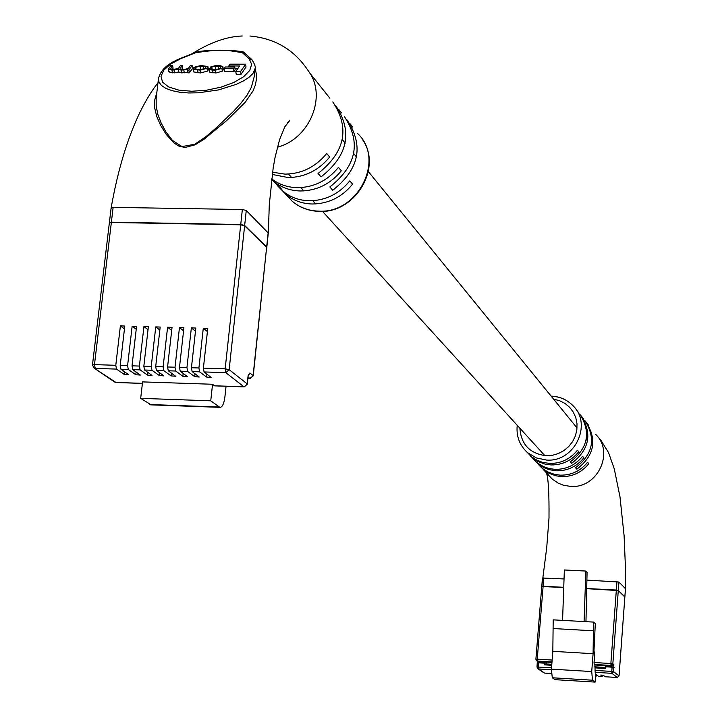 <?xml version="1.0" encoding="UTF-8"?>
<svg xmlns="http://www.w3.org/2000/svg" width="718" height="718" viewBox="0 0 718 718"><rect width="100%" height="100%" fill="white"/><g stroke="black" fill="none" stroke-linecap="round" stroke-linejoin="round"><path stroke-width="1.08" d="M206.874 374.087L206.551 377.076L211.119 377.408L204.065 371.951L203.4 368.128L225.165 368.828L240.736 224.501L111.38 222.176L94.489 364.609L115.786 365.3L120.391 325.9L124.797 326.026L120.211 365.444L127.58 365.677L132.148 326.232L136.564 326.358L132.013 365.821L139.4 366.063L143.941 326.564L148.366 326.69L143.842 366.207L151.247 366.44L155.752 326.896L160.186 327.022L155.698 366.584L163.121 366.826L167.59 327.237L172.042 327.363L167.581 366.97L175.021 367.212L179.464 327.57L183.916 327.695L179.491 367.356L186.949 367.589L191.356 327.911L195.826 328.036L191.437 367.742L198.913 367.975L203.284 328.243L207.762 328.368L203.4 368.128M206.551 377.076L199.577 371.807L198.913 367.975M195.018 373.737L194.686 376.681L199.254 377.013L192.11 371.565L191.437 367.742M194.686 376.681L187.631 371.412L186.949 367.589M183.18 373.396L182.857 376.295L187.416 376.627L180.173 371.17L179.491 367.356M182.857 376.295L175.713 371.026L175.021 367.212M171.369 373.046L171.055 375.9L175.605 376.241L168.272 370.784L167.581 366.97M171.055 375.9L163.821 370.641L163.121 366.826M159.593 372.705L159.27 375.514L163.821 375.846L156.398 370.398L155.698 366.584M159.27 375.514L151.956 370.255L151.247 366.44M147.836 372.355L147.522 375.119L152.063 375.46L144.551 370.012L143.842 366.207M147.522 375.119L140.118 369.869L139.4 366.063M136.115 372.005L135.801 374.733L140.333 375.074L132.731 369.626L132.013 365.821M135.801 374.733L128.307 369.483L127.58 365.677M124.42 371.664L124.106 374.347L128.63 374.688L120.938 369.24L120.211 365.444M124.106 374.347L116.531 369.097L115.786 365.3M151.139 404.871L140.692 398.346L142.577 381.895L212.546 384.265L214.574 385.79L243.949 386.787L225.811 372.66L204.065 371.951M240.736 224.501L244.659 225.479L229.15 369.689L247.216 383.879L248.015 376.358L249.882 372.965L253.104 375.55L266.665 246.983L244.659 225.479M266.665 246.983L253.248 375.783L249.864 378.44L248.105 377.049M116.531 369.097L95.243 368.406L94.489 364.609L92.469 364.995L109.369 222.688L111.38 222.176M215.032 385.808L214.574 385.79M226.062 386.248L224.922 396.785C223.989 403.812 222.311 407.339 219.887 407.348L210.742 400.824L212.546 384.265M140.692 398.346L210.742 400.824M159.845 330.047L155.752 326.896M148.025 329.67L143.941 326.564M136.232 329.293L132.148 326.232M124.465 328.916L120.391 325.9M171.692 330.433L167.59 327.237M183.575 330.81L179.464 327.57M195.476 331.195L191.356 327.911M207.412 331.59L203.284 328.243M156.174 98.303L156.183 106.381L157.942 114.692L161.236 123.236L165.957 131.915L172.401 140.369L181.977 146.58L194.766 144.264L205.949 136.644L215.894 128.181L233.601 111.272L241.024 103.123L247.073 95.126L251.372 87.264L254.136 76.997L255.025 68.793L252.853 73.604L248.993 77.32L243.411 80.928L236.285 84.338L218.55 89.912L198.5 92.802L188.717 92.963L179.751 92.236L172.051 90.665L165.885 88.368L161.505 85.496L159.01 82.22L158.454 78.666L156.174 98.303M273.45 181.169L279.437 187.569L281.905 189.525L278.826 186.231L271.664 179.527M279.58 187.721L285.531 194.075C293.088 200.421 302.036 203.732 312.375 204.002C328.53 203.786 341.939 197.172 352.601 184.158L349.81 180.855C339.102 193.923 325.649 200.564 309.431 200.789C299.056 200.519 290.081 197.199 282.497 190.835L277.848 186.133M271.566 179.428L273.244 180.954C280.909 187.38 289.982 190.728 300.474 190.988C316.862 190.746 330.477 184.014 341.31 170.794L338.438 167.393C327.561 180.667 313.892 187.425 297.44 187.676C287.658 187.443 279.06 184.508 271.637 178.854M272.212 174.429L288.187 177.561C304.827 177.292 318.648 170.444 329.661 157.009L326.69 153.49C315.633 166.98 301.757 173.855 285.055 174.133L272.526 172.221M111.317 208.247L113.13 207.367L242.352 209.512L246.265 210.5L268.155 232.901M255.069 68.165L256.299 73.766L256.407 79.393L255.357 85.056L253.122 90.755L245.269 102.216L226.915 120.373L203.948 139.328L195.027 144.839L185.047 147.495L178.71 146.023L173.657 142.711L166.109 134.257L160.653 125.381L156.82 116.657L154.738 108.23L154.693 100.152L156.874 92.272M229.661 50.314L212.564 50.296M268.344 232.659L266.773 247.548L244.623 225.784L240.701 224.806L111.344 222.472L109.333 222.984L111.128 207.897C117.869 169.915 127.553 137.883 140.189 111.793C146.427 99.371 152.351 89.723 157.969 82.848M182.201 65.535L180.505 65.526L178.567 68.183L174.133 69.466L170.301 68.865L172.598 65.509L170.902 65.509L168.479 69.152L171.952 70.077L178.378 69.26L181.044 70.104L187.676 69.52L187.757 72.832L189.346 72.832L192.586 68.327L192.128 65.562L190.423 65.553L188.385 68.372L184.373 69.493L179.958 68.928L182.201 65.535L182.668 68.3L181.816 69.466M169.152 71.279L168.954 71.917L172.428 72.85L178.836 72.033L181.51 72.877L187.694 72.455M172.203 69.44L173.065 68.273L172.598 65.509M228.791 65.948L239.588 65.975L235.791 71.513L236.222 74.304L241.051 74.322L246.032 66.998L245.61 64.207L230.02 64.171L228.791 65.948L228.952 67.007M235.019 68.748L237.685 68.748M249.146 58.759L242.271 52.629L228.737 50.565L212.42 50.547L196.086 52.576L180.703 58.643L170.516 64.117L163.758 70.193L160.994 76.377L162.564 82.13L168.55 86.887L178.602 90.091L191.805 91.258L206.596 90.208L221.171 87.111L233.942 82.408L243.725 76.664L249.765 70.445L251.632 64.297L249.146 58.759L251.919 59.666C254.854 64.378 255.886 67.42 255.025 68.793M234.005 71.522L235.181 69.808L234.75 67.016L225.317 66.989L224.115 68.713L224.554 71.495L234.005 71.522L233.565 68.74L234.75 67.016M193.77 71.082L193.501 71.899L200.519 72.94L207.439 71.127L208.391 69.332L207.924 68.802M212.528 69.565L219.555 68.973M209.692 71.432L209.485 72.087L215.938 72.985L222.329 71.181L223.298 69.314L222.813 68.757M277.399 147.208C310.338 138.628 327.363 95.207 308.237 70.822C294.568 49.964 275.138 38.359 249.954 36.008M349.962 123.613L352.744 127.122M338.618 109.28L341.49 112.905M309.566 72.778L329.876 98.231M344.335 116.504C361.36 142.388 356.532 165.876 329.849 186.958L332.73 190.261C359.314 169.268 364.116 145.871 347.162 120.068M332.82 101.947C350.097 128.19 345.178 152.045 318.065 173.487L321.045 176.897C348.05 155.546 352.951 131.789 335.728 105.627M228.737 50.565L237.434 51.202M212.42 50.547L227.812 50.305M242.271 52.629L244.551 53.033L251.596 59.316M179.446 59.19L180.703 58.643M195.134 52.908L196.086 52.576M235.791 71.513L240.62 71.522L245.61 64.207M240.62 71.522L241.051 74.322M224.115 68.713L233.565 68.74M200.062 70.158L206.99 68.345L207.951 66.55L200.932 65.509L194.022 67.321L193.043 69.116L200.062 70.158L200.519 72.94M197.54 69.529L201.022 69.538L205.303 68.291L206.156 66.774L199.972 66.128L195.7 67.366L194.838 68.892L197.54 69.529M204.621 68.919L196.84 69.52M187.299 70.05L188.888 70.059L192.128 65.562M188.888 70.059L189.346 72.832M178.378 69.26L178.836 72.033M211.765 67.097L215.355 66.164L221.045 66.828L220.193 68.363L216.19 69.583L209.252 68.65L209.046 69.305L212.618 70.193L215.499 70.202L221.898 68.389L222.867 66.532L219.6 65.553L215.732 65.544L210.159 67.115L211.765 67.097L212.151 69.547M210.859 68.641L210.966 69.332M210.159 67.115L210.401 68.641M595.554 675.782L596.137 676.212L596.523 674.812M598.668 676.356L595.644 674.642M605.292 676.751L603.228 675.234L600.715 675.064L602.734 676.598L603.138 675.198M595.778 672.802L595.168 672.335L594.89 664.967L594.217 664.446L594.046 662.526L594.818 652.357L593.939 651.648L595.303 623.619L593.517 622.084L593.095 653.685L591.731 671.554L592.485 680.206L595.078 682.1L595.778 672.802M541.785 586.426L543.113 586.238L537.252 659.178L552.151 660.048M594.046 662.526L610.865 663.513L616.34 590.043L586.759 588.509M563.747 587.315L543.113 586.238M616.34 590.043L618.297 590.402L612.84 663.836L613.827 664.635L613.746 671.743L619.033 675.898L624.866 596.82L618.297 590.402M624.866 596.82L619.051 675.934L617.247 677.478L611.933 673.34L595.168 672.335M551.962 662.427L544.343 661.969L544.693 664.877L551.604 665.29M585.969 621.671L587.073 572.192L585.87 571.052L564.357 569.975L562.571 620.379L584.075 621.564L585.87 571.052M562.571 620.379L553.192 619.858L552.833 651.343L551.424 669.14L552.268 677.765L555.068 679.668L595.078 682.1M593.795 630.817L553.533 628.564M593.517 622.084L584.075 621.564M593.095 653.685L552.833 651.343M595.195 667.884L605.759 668.512L605.804 665.855L594.89 664.967M600.436 668.198L597.52 668.018M579.65 413.927C591.282 432.083 588.186 448.05 570.361 461.836L571.663 463.325C589.442 449.576 592.529 433.654 580.934 415.534M584.721 420.335C596.236 438.312 593.176 454.117 575.531 467.75L576.814 469.213C594.405 455.616 597.457 439.847 585.978 421.915M527.838 452.986L532.092 457.537L538.159 461.611L545.088 464.133L550.984 464.932C562.239 465.049 571.492 460.66 578.717 451.766L577.425 450.231C570.173 459.161 560.911 463.559 549.62 463.442L542.261 462.266L536.759 460.112L531.814 456.953L526.886 452.08M534.102 459.816L538.787 464.411L543.679 467.526L549.108 469.662L556.369 470.82C567.516 470.945 576.671 466.61 583.824 457.806L582.558 456.307C575.378 465.138 566.206 469.491 555.032 469.357L549.18 468.567L543.625 466.691L537.405 462.939L533.375 459.107M539.613 465.704L544.235 470.236L549.073 473.324L555.867 475.801L561.647 476.59C572.686 476.725 581.742 472.435 588.814 463.711L587.575 462.248C580.485 470.99 571.402 475.289 560.336 475.163L554.538 474.374L547.735 471.888L542.88 468.791L538.895 465.013M595.734 434.444C614.707 452.304 597.439 488.779 570.622 486.4L563.549 485.26L558.263 483.178L552.411 479.238L548.301 474.849M587.216 423.485L588.455 425.047M582.199 417.14L583.465 418.738M576.204 409.691L578.367 412.303M586.92 580.117L618.916 582.02L625.468 588.643M541.794 586.328L542.431 578.044L564.043 578.95M531.311 456.827L530.566 456.118M536.876 462.778L536.149 462.078M595.85 434.552L600.849 440.206L608.55 452.636L614.267 468.836L619.993 496.883L624.095 535.691L625.441 567.355L625.495 588.598L624.875 597.035L618.279 590.573L586.759 588.679M563.738 587.477L541.74 586.543L535.933 659.223M199.577 371.807L192.11 371.565M187.631 371.412L180.173 371.17M175.713 371.026L168.272 370.784M163.821 370.641L156.398 370.398M151.956 370.255L144.551 370.012M140.118 369.869L132.731 369.626M128.307 369.483L120.938 369.24M116.451 382.461L114.889 382.182L94.166 368.146L92.469 364.995L94.166 368.146L115.948 382.443L142.406 383.34M149.802 404.53L219.223 407.025M247.97 378.377L250.358 378.413M253.023 375.99L250.017 378.521L247.961 378.449M248.132 375.514L249.882 372.965M247.136 384.318L244.443 386.76M229.15 369.689L225.165 368.828L225.811 372.66L229.15 369.689M142.406 383.412L116.128 382.523L114.27 381.761M286.365 194.973L292.271 201.282C299.774 207.583 308.65 210.868 318.909 211.146C358.264 213.659 385.342 159.243 357.708 133.629M111.344 222.472L113.13 207.367M266.638 247.27L268.209 232.372M244.623 225.784L246.265 210.5M240.701 224.806L242.352 209.512M229.248 50.305L229.248 50.305C240.485 51.166 245.457 51.992 244.165 52.773M206.99 68.345L207.439 71.127M207.69 67.357L208.139 70.131M197.612 70.149L198.069 72.931M195.054 68.264L195.215 69.269M203.454 66.137L203.903 68.91M199.972 66.128L200.421 68.901M195.7 67.366L196.041 69.458M180.227 68.255L180.397 69.287M170.444 68.425L170.57 69.161M171.952 70.077L172.428 72.85M174.016 70.086L174.483 72.859M181.044 70.104L181.51 72.877M183.808 70.113L184.266 72.886M215.355 66.164L215.804 68.946M218.245 66.173L218.685 68.946M212.618 70.193L213.066 72.976M215.499 70.202L215.938 72.985M221.898 68.389L222.329 71.181M222.598 67.384L223.038 70.167M595.527 676.168L596.12 676.203L595.527 676.176M598.597 676.356L602.734 676.598M619.024 675.97L617.274 677.487L605.247 676.76L617.318 677.478M551.388 669.715L538.545 668.943L544.675 673.107L551.334 673.502M551.998 661.951L537.45 661.09L538.59 661.879L538.688 662.831L544.818 663.199M541.758 586.373L535.888 659.259L537.252 659.178L537.45 661.09L536.813 660.919L537.962 661.709L544.729 662.247M537.028 667.085L537.324 662.92L538.688 662.831L538.347 667.04L551.532 667.83M537.369 662.876L537.378 661.305M591.731 671.554L551.424 669.14M592.485 680.206L552.268 677.765M595.007 670.424L611.781 671.42L612.095 667.184L605.884 666.816M614.061 667.507L612.095 667.184L612.014 666.223L605.804 665.855M613.827 664.635L612.014 666.223L611.027 665.442L594.217 664.446M535.888 659.259L536.813 660.919L535.888 659.259M537.324 661.269L536.992 667.121L538.545 668.943L538.347 667.04L536.992 667.121L537.926 668.781L543.705 672.694M551.334 673.511L544.756 673.107M610.865 663.513L611.027 665.442L612.84 663.836L610.865 663.513M611.933 673.34L613.746 671.743L611.781 671.42L611.933 673.34M605.418 668.494L595.078 667.794M551.738 665.218L546.757 665.003M545.868 663.988L546.021 662.068M546.685 662.113L546.533 663.962L551.81 664.276M594.746 666.825L605.229 667.453L605.373 665.586M546.542 664.994L545.851 664.006L546.631 664.922L546.533 663.962L545.851 664.006L546.012 662.068M605.83 667.516L605.229 667.453L605.31 668.404L605.777 668.296M519.877 428.206C521.106 444.433 529.848 453.605 546.12 455.724L552.33 455.302L558.362 453.552L563.935 450.572L568.782 446.488L572.659 441.498L575.405 435.844L576.868 429.786L577.003 423.62L575.791 417.634L573.287 412.105L569.634 407.294L564.985 403.426L559.564 400.689L553.632 399.199M551.684 396.255C560.058 396.659 567.139 399.773 572.928 405.607C592.835 424.356 574.436 462.473 546.524 460.05L536.301 457.922L527.479 452.6L530.683 456.029M624.848 596.99L625.477 588.554M618.279 590.573L618.916 582.02M616.322 590.214L616.959 581.652M543.104 586.409L543.786 577.909M558.676 470.829L557.347 469.375M553.318 464.941L551.954 463.451M544.854 455.652L322.445 211.325M315.714 203.939L312.788 200.717M303.867 190.916L300.842 187.595M291.634 177.481L288.51 174.052M587.521 440.825L586.256 439.272M577.048 427.964L368.343 171.575M356.496 157.027L353.705 153.598M345.196 143.142L342.315 139.606M150.529 404.844L219.887 407.348M214.736 385.871L244.111 386.867L247.36 384.103L248.177 375.29M362.267 139.292C382.856 167.357 355.248 213.569 319.268 211.379C308.902 211.083 299.909 207.717 292.271 201.282L285.531 194.075M282.497 190.835L279.437 187.569M276.349 184.275L273.244 180.954M242.244 35.999C226.906 36.51 210.194 42.416 192.092 53.706M268.344 232.641L269.286 204.783L273.19 167.815L275.093 157.278L279.616 139.525L284.786 126.906L289.516 120.786L287.326 122.931M179.868 58.652C163.901 65.248 160.105 72.59 158.454 78.666M180.021 58.58L195.458 52.495M229.123 50.305L222.589 50.188M220.471 50.179L212.824 50.287M195.574 52.459C197.136 51.534 202.853 50.807 212.716 50.287M207.951 66.55L208.391 69.332M193.043 69.116L193.501 71.899M168.479 69.152L168.954 71.917M209.046 69.305L209.485 72.087M222.867 66.532L223.298 69.314M598.624 676.365L602.761 676.616M572.928 405.607C567.094 399.72 559.968 396.569 551.55 396.156M541.74 586.543L546.73 547.538L549.001 518.091C549.207 493.051 548.346 477.964 546.416 472.839M551.424 478.35L548.067 474.598M532.092 457.537L533.501 459.035M534.892 460.525L536.283 462.015M537.665 463.487L539.038 464.959M540.412 466.422L541.767 467.876M543.122 469.321L552.411 479.238M517.229 425.307C516.125 436.194 519.545 445.295 527.479 452.6"/></g></svg>
